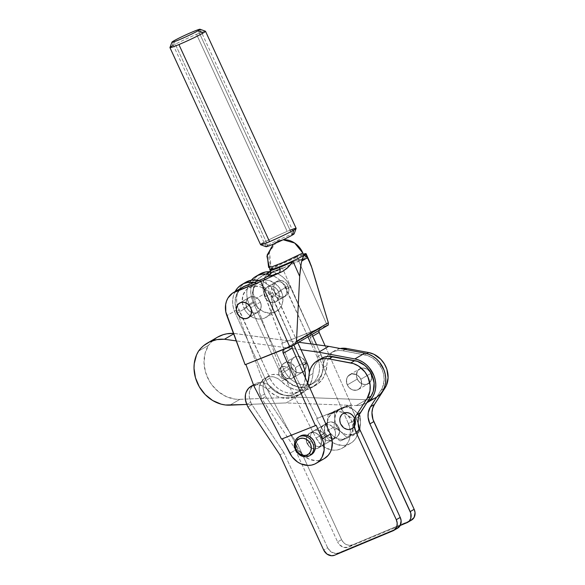 <?xml version="1.0" encoding="UTF-8"?>
<svg xmlns="http://www.w3.org/2000/svg" width="585" height="585" viewBox="0 0 585 585"><rect width="100%" height="100%" fill="white"/><g stroke="black" fill="none" stroke-linecap="round" stroke-linejoin="round"><path stroke-width="0.44" stroke-dasharray="2.92 2.19" d="M320.726 437.799A8.563 7.312 59.8 0 1 318.269 448.037A8.563 7.312 59.8 0 1 315.183 448.892A8.563 7.312 59.8 0 1 307.205 443.452L311.147 441.163A8.563 7.312 -120.2 0 0 315.315 445.66A8.563 7.312 -120.2 0 0 322.211 445.741A8.563 7.312 -120.2 0 0 324.668 435.511L320.726 437.799L324.668 435.511L325.516 438.699L324.631 443.225L321.479 446.106L318.62 446.596L315.651 445.828L313.026 443.92L310.577 439.591L310.299 436.373L311.176 433.448L314.328 430.567L317.194 430.077L320.156 430.845L322.781 432.754L324.668 435.511A8.563 7.312 -120.2 0 0 313.597 430.933A8.563 7.312 -120.2 0 0 310.262 436.958A8.563 7.312 -120.2 0 0 311.147 441.163L307.205 443.452A8.563 7.312 59.8 0 1 307.388 435.481A8.563 7.312 59.8 0 1 309.662 433.222A8.563 7.312 59.8 0 1 320.726 437.799L321.582 440.988L321.275 444.125L319.856 446.728L317.538 448.395L314.679 448.885L311.71 448.117L309.085 446.209L306.635 441.887L306.357 438.662L307.235 435.737L310.394 432.856L313.253 432.366L316.222 433.134L318.847 435.043L320.726 437.799M334.657 429.704A8.563 7.312 59.8 0 1 332.2 439.935A8.563 7.312 59.8 0 1 321.136 435.357L325.077 433.068A8.563 7.312 -120.2 0 0 336.141 437.646A8.563 7.312 -120.2 0 0 338.598 427.416L334.657 429.704L335.512 432.893L335.205 436.022L333.786 438.626L331.468 440.3L328.609 440.79L325.64 440.022L323.015 438.114L321.136 435.357L320.28 432.169L321.165 427.642L324.324 424.761L327.183 424.271L331.534 425.865L334.657 429.704L338.598 427.416L339.439 432.205L338.561 435.13L336.66 437.309L334.02 438.414L329.582 437.734L326.957 435.825L324.507 431.496L324.229 428.271L325.106 425.353L328.258 422.472L331.125 421.982L334.086 422.75L336.711 424.659L338.598 427.416A8.563 7.312 -120.2 0 0 327.527 422.838A8.563 7.312 -120.2 0 0 325.077 433.068L321.136 435.357A8.563 7.312 59.8 0 1 323.593 425.127A8.563 7.312 59.8 0 1 334.657 429.704M360.821 379.255L370.81 373.449A8.563 7.312 -120.2 0 0 359.746 368.864A8.563 7.312 -120.2 0 0 357.289 379.095L347.293 384.908A8.563 7.312 59.8 0 1 349.75 374.671A8.563 7.312 59.8 0 1 360.821 379.255A8.563 7.312 59.8 0 1 358.364 389.486A8.563 7.312 59.8 0 1 347.293 384.908L357.289 379.095A8.563 7.312 -120.2 0 0 368.353 383.68A8.563 7.312 -120.2 0 0 370.81 373.449L360.821 379.255L361.662 384.045L360.784 386.97L358.883 389.149L356.243 390.253L351.804 389.573L349.179 387.665L347.293 384.908L346.452 380.111L347.329 377.193L349.23 375.014L351.87 373.91L354.839 374.049L357.691 375.416L360.821 379.255M341.56 539.641L297.787 444.468L293.845 446.764L337.618 541.937L341.56 539.641L343.541 542.544L346.305 544.555L349.428 545.359L352.441 544.847L410.802 520.453L352.441 544.847L348.499 547.136L400.184 525.535L348.499 547.136A9.016 7.693 59.8 0 1 337.618 541.937L339.6 544.84L343.914 547.414L348.499 547.136L352.441 544.847A9.016 7.693 -120.2 0 1 341.56 539.641L297.787 444.468L265.795 396.528L297.787 444.468L293.845 446.764L337.618 541.937L341.56 539.641M260.72 396.257A32.321 27.583 -120.2 0 0 261.853 398.816L293.845 446.764L261.853 398.816A32.321 27.583 59.8 0 1 260.72 396.257A15.173 12.95 59.8 0 1 265.078 378.129A15.173 12.95 59.8 0 1 281.378 381.391A15.327 13.082 -120.2 0 0 281.37 381.369L277.356 378.312L272.793 376.755L268.222 376.894L264.171 378.714L261.122 382.005L259.426 386.378L259.162 388.813L259.287 391.321L260.72 396.257L264.661 393.968A32.321 27.583 -120.2 0 0 265.795 396.528L261.853 398.816L265.795 396.528A32.321 27.583 -120.2 0 1 264.661 393.968L260.72 396.257M340.192 348.514L335.987 349.976L332.975 351.987L330.474 354.656L328.573 357.881L327.344 361.53L326.839 365.471L322.898 367.76A21.638 18.471 59.8 0 1 331.329 352.66A21.638 18.471 59.8 0 1 342.876 350.788L364.748 354.839L366.861 353.611L364.748 354.839A22.544 19.239 59.8 0 1 381.829 368.806A22.544 19.239 59.8 0 1 381.091 390.261L376.718 397.054L382.341 387.965L384.162 380.038L383.665 374.356L381.829 368.806L376.857 361.545L372.396 357.903L367.365 355.512L342.876 350.788L339.103 350.488L335.446 350.985L332.046 352.265L329.041 354.276L326.532 356.945L324.631 360.17L323.41 363.819L322.525 371.46L320.346 378.298L316.405 383.957L311.015 387.994L304.588 390.107L297.619 390.122L294.101 389.332L287.345 386.254L281.378 381.376L285.319 379.087A15.327 13.082 -120.2 0 0 285.312 379.08L281.297 376.023L276.734 374.466L272.157 374.605L268.113 376.426L265.063 379.716L263.367 384.089L263.228 389.032L264.661 393.968A15.173 12.95 -120.2 0 1 269.012 375.841L265.078 378.129M357.289 379.095L356.433 375.906L357.318 371.38L359.227 369.201L361.859 368.104L364.835 368.243L367.687 369.603L369.983 371.987L371.373 375.014L371.358 379.767L369.939 382.371L367.621 384.038L364.762 384.528L361.793 383.76L359.168 381.859L357.289 379.095M340.199 348.514A21.638 18.471 -120.2 0 0 335.271 350.364A21.638 18.471 -120.2 0 0 326.839 365.471L325.611 372.703L322.518 379.014L317.809 383.914L311.842 387.014L305.077 388.089L298.043 387.043L291.286 383.965L285.319 379.087A28.321 24.175 -120.2 0 0 315.805 385.237A28.321 24.175 -120.2 0 0 326.839 365.471L322.898 367.76A28.321 24.175 59.8 0 1 311.863 387.533A28.321 24.175 59.8 0 1 281.378 381.376L285.319 379.087A15.327 13.082 -120.2 0 0 285.312 379.08L281.37 381.369A15.327 13.082 59.8 0 1 281.378 381.376L285.312 379.102A15.173 12.95 -120.2 0 0 269.012 375.841M381.091 390.261L383.935 388.601L381.091 390.261M342.876 350.788L345.187 349.45L342.876 350.788M410.802 520.453L406.86 522.741L410.802 520.453A9.016 7.693 -120.2 0 0 411.569 520.072M285.312 379.102L281.378 381.391L285.312 379.102M327.629 547.743L283.857 452.571L279.915 454.859L283.857 452.571L327.629 547.743L330.92 551.787L335.498 553.461L338.51 552.942L396.871 528.555L338.51 552.942L334.569 555.231L338.51 552.942A9.016 7.693 -120.2 0 1 327.629 547.743L323.688 550.032L327.629 547.743M321.282 358.495L316.543 362.758L314.642 365.976L313.414 369.632L312.536 377.266L310.357 384.111L306.416 389.764L301.026 393.807L294.599 395.913L287.63 395.928L280.668 393.844L274.241 389.829L271.389 387.19A15.327 13.082 -120.2 0 0 271.381 387.182L267.367 384.126L262.804 382.561L258.226 382.707L254.183 384.528L251.133 387.811L249.437 392.184L249.298 397.127L250.731 402.063A32.321 27.583 -120.2 0 0 251.864 404.623L283.857 452.571L251.864 404.623L247.923 406.919L251.864 404.623A32.321 27.583 -120.2 0 1 250.731 402.063L246.79 404.352L250.731 402.063A15.173 12.95 -120.2 0 1 255.082 383.935L253.495 384.864M307.725 383.138A28.321 24.175 59.8 0 1 297.933 395.628A28.321 24.175 59.8 0 1 267.447 389.478L271.389 387.19A28.321 24.175 -120.2 0 0 301.875 393.339A28.321 24.175 -120.2 0 0 312.909 373.566L308.968 375.862L312.909 373.566A21.638 18.471 -120.2 0 1 321.34 358.466M307.739 383.095L304.653 389.405L299.937 394.297L293.97 397.405L287.206 398.473L280.171 397.434L276.727 396.133L270.299 392.118L265.539 387.782L261.181 385.427L256.544 384.711L253.605 385.171A15.173 12.95 59.8 0 1 267.447 389.486L271.389 387.19A15.327 13.082 -120.2 0 0 271.381 387.182L267.44 389.471A15.327 13.082 59.8 0 1 267.447 389.478L271.381 387.197A15.173 12.95 -120.2 0 0 255.082 383.935M396.871 528.555L392.93 530.844L396.871 528.555A9.016 7.693 -120.2 0 0 397.639 528.167M254.234 302.408L244.04 308.339A17.133 14.625 59.8 0 1 248.888 287.74A17.133 14.625 59.8 0 1 270.965 296.77L281.158 290.847A17.133 14.625 -120.2 0 0 259.089 281.816A17.133 14.625 -120.2 0 0 254.234 302.408L252.479 296.039L253.042 289.765L255.835 284.529L260.435 281.136L266.138 280.105L269.137 280.537L274.855 283.213L279.484 287.937L282.314 293.977L282.913 297.217L282.35 303.491L279.557 308.726L274.957 312.119L269.254 313.15L263.308 311.673L258.036 307.9L254.234 302.408A17.133 14.625 -120.2 0 0 276.303 311.439A17.133 14.625 -120.2 0 0 281.158 290.847L270.965 296.77L267.162 291.286L261.89 287.513L258.943 286.46L253.005 286.233L247.755 288.493L245.642 290.46L242.848 295.688L242.285 301.97L244.04 308.339L245.715 311.249L247.843 313.823L253.115 317.596L259.06 319.081L261.992 318.876L264.764 318.043L269.363 314.65L272.157 309.421L272.727 306.35L272.72 303.14L270.965 296.77A17.133 14.625 59.8 0 1 266.109 317.362A17.133 14.625 59.8 0 1 244.04 308.339L254.234 302.408M240.289 302.708L249.934 297.1A8.563 7.312 -120.2 0 0 249.254 297.436A8.563 7.312 -120.2 0 0 247.024 308.134A8.563 7.312 -120.2 0 0 257.188 312.587L247.543 318.196L257.188 312.587L254.336 313.107L251.367 312.368L248.735 310.481L246.833 307.732L245.956 304.551L246.234 301.414L247.63 298.796L249.934 297.1L252.786 296.58L255.755 297.326L258.394 299.206L260.296 301.955L261.166 305.136L260.888 308.273L259.491 310.891L257.188 312.587A8.563 7.312 -120.2 0 0 257.868 312.251A8.563 7.312 -120.2 0 0 260.098 301.56A8.563 7.312 -120.2 0 0 249.934 297.1L240.289 302.708M292.229 378.217L302.423 372.294A8.563 7.312 -120.2 0 0 302.928 372.031A8.563 7.312 -120.2 0 0 305.099 361.237A8.563 7.312 -120.2 0 0 294.818 356.96L284.624 362.883A8.563 7.312 59.8 0 1 294.906 367.168A8.563 7.312 59.8 0 1 292.734 377.954A8.563 7.312 59.8 0 1 292.229 378.217L294.482 376.447L295.805 373.786L296.01 370.627L295.059 367.46L293.1 364.762L290.431 362.941L287.447 362.283L284.624 362.883L282.372 364.652L281.041 367.314L280.844 370.473L281.794 373.639L283.754 376.338L286.423 378.159L289.399 378.817L292.229 378.217A8.563 7.312 59.8 0 1 281.941 373.939A8.563 7.312 59.8 0 1 284.12 363.146A8.563 7.312 59.8 0 1 284.624 362.883L294.818 356.96L297.641 356.36L300.624 357.018L304.383 360.097L306.204 364.704L305.465 369.281L302.423 372.294L299.593 372.894L296.617 372.236L293.948 370.415L291.988 367.716L291.037 364.55L291.242 361.391L292.566 358.722L294.818 356.96A8.563 7.312 -120.2 0 0 294.313 357.223A8.563 7.312 -120.2 0 0 292.134 368.009A8.563 7.312 -120.2 0 0 302.423 372.294L292.229 378.217M268.003 286.591L275.623 282.167A8.563 7.312 -120.2 0 0 274.943 282.504A8.563 7.312 -120.2 0 0 272.712 293.202A8.563 7.312 -120.2 0 0 282.877 297.655L275.264 302.087A8.563 7.312 59.8 0 1 265.1 297.626A8.563 7.312 59.8 0 1 267.33 286.935A8.563 7.312 59.8 0 1 268.003 286.591L265.707 288.288L264.31 290.906L264.025 294.043L264.903 297.231L266.804 299.973L269.444 301.86L272.413 302.599L275.264 302.087L277.561 300.39L278.957 297.772L279.242 294.628L278.365 291.447L276.464 288.705L273.824 286.818L270.855 286.08L268.003 286.591A8.563 7.312 59.8 0 1 278.167 291.052A8.563 7.312 59.8 0 1 275.937 301.743A8.563 7.312 59.8 0 1 275.264 302.087L282.877 297.655A8.563 7.312 -120.2 0 0 283.557 297.319A8.563 7.312 -120.2 0 0 285.787 286.628A8.563 7.312 -120.2 0 0 275.623 282.167L268.003 286.591M259.85 274.072A23.444 20.007 -120.2 0 0 253.078 301.97L249.144 304.258L280.069 372.25L282.314 376.265L285.188 379.826L288.573 382.802L292.354 385.084L296.368 386.575L300.471 387.226L304.5 387.007L308.31 385.924L311.739 384.031L314.671 381.383L316.982 378.1L318.591 374.29L319.425 370.115L319.468 365.727L318.708 361.296L317.172 356.996L311.249 343.973L317.172 356.996L321.114 354.707L317.172 356.996A23.444 20.007 59.8 0 1 310.401 384.893A23.444 20.007 59.8 0 1 308.31 385.924L312.244 383.636A23.444 20.007 -120.2 0 0 314.342 382.605A23.444 20.007 -120.2 0 0 321.114 354.707L316.558 344.697L322.649 359.007L323.41 363.439L323.366 367.826L322.525 372.002L320.924 375.811L318.606 379.095L315.681 381.742L308.31 385.924A23.444 20.007 59.8 0 1 280.069 372.25L284.003 369.961A23.444 20.007 -120.2 0 0 312.244 383.636L308.441 384.718L304.412 384.93L300.31 384.286L296.288 382.787L292.515 380.513L289.129 377.537L286.255 373.976L284.003 369.961L280.069 372.25L249.144 304.258A23.444 20.007 59.8 0 1 251.338 280.222M235.199 291.374L233.59 295.176L232.75 299.352L232.713 303.739L233.473 308.171L235.009 312.47L265.934 380.469L268.179 384.477L271.052 388.038L274.445 391.014L278.219 393.296L282.233 394.787L286.336 395.438L290.365 395.219L294.175 394.144L297.604 392.242L300.536 389.603L302.847 386.312L304.456 382.51L305.348 377.778A23.444 20.007 59.8 0 1 296.266 393.105A23.444 20.007 59.8 0 1 294.175 394.144L298.116 391.848A23.444 20.007 -120.2 0 0 300.207 390.817A23.444 20.007 -120.2 0 0 307.491 382.612L304.478 387.314L301.546 389.954L298.116 391.848L294.306 392.93L290.277 393.149L286.175 392.498L282.16 391.007L278.38 388.725L274.994 385.749L272.12 382.188L269.875 378.181L237.415 305.882L236.654 301.45L236.691 297.063L237.532 292.888L239.141 289.085L241.451 285.794L245.642 282.336M308.617 379.438A23.444 20.007 -120.2 0 0 309.333 372.601L308.617 379.438M259.031 280.427L263.769 282.102L267.542 284.376L270.935 287.352L273.809 290.92L297.809 342.766L276.054 294.928L272.113 297.217L269.868 293.209L266.994 289.648L263.608 286.665L259.828 284.39L253.868 282.482A23.444 20.007 59.8 0 1 272.113 297.217L293.875 345.055L272.113 297.217L276.054 294.928A23.444 20.007 -120.2 0 0 259.031 280.427M289.721 370.4L290.474 372.901L290.314 375.394L289.268 377.5L287.491 378.897L285.253 379.365L282.906 378.846L279.937 376.418L278.76 374.056L278.657 370.29L280.522 367.38L283.718 366.312L286.065 366.832L288.178 368.272L289.721 370.4L288.178 368.272L286.065 366.832L282.562 366.429L280.522 367.38L279.082 369.164L278.497 372.777L279.25 375.285L281.802 378.232L285.253 379.365L287.491 378.897L289.268 377.5L290.314 375.394L290.474 372.901L289.721 370.4M265.934 380.469L235.009 312.47L238.951 310.182L269.875 378.181L265.934 380.469L269.875 378.181A23.444 20.007 -120.2 0 0 298.116 391.848L294.175 394.144A23.444 20.007 59.8 0 1 265.934 380.469M245.722 282.284A23.444 20.007 -120.2 0 0 238.951 310.182L235.009 312.47A23.444 20.007 59.8 0 1 235.075 291.608M290.189 286.708A23.444 20.007 -120.2 0 0 270.519 271.791L277.904 273.882L281.677 276.164L285.07 279.14L287.944 282.701L290.189 286.708L286.248 288.997L290.189 286.708L311.944 334.547L290.189 286.708M269.743 274.628A23.444 20.007 59.8 0 1 286.248 288.997L308.002 336.836L284.003 284.99L281.129 281.429L277.736 278.453L273.963 276.171L269.743 274.628M251.645 279.871L249.334 283.155L247.726 286.957L246.885 291.14L246.848 295.527L247.609 299.951L249.144 304.258L253.078 301.97L284.003 369.961L253.078 301.97L251.55 297.663L250.789 293.231L250.826 288.844L251.667 284.668L253.276 280.866L255.586 277.575L259.777 274.116M282.877 297.655L280.025 298.174L277.056 297.436L274.423 295.549L272.515 292.8L271.645 289.619L271.923 286.482L273.319 283.864L275.623 282.167L278.475 281.648L281.443 282.394L284.076 284.273L285.977 287.023L286.855 290.204L286.577 293.341L285.18 295.959L282.877 297.655M260.376 302.138L250.731 307.747L260.376 302.138L261.188 305.333L260.83 308.456L259.374 311.023L257.027 312.653L254.153 313.099L251.192 312.28L248.588 310.335L246.746 307.549A8.563 7.312 -120.2 0 0 257.868 312.251A8.563 7.312 -120.2 0 0 260.376 302.138A8.563 7.312 -120.2 0 0 249.254 297.436A8.563 7.312 -120.2 0 0 246.746 307.549L245.934 304.354L246.292 301.231L247.748 298.664L250.095 297.034L252.969 296.595L255.93 297.407L258.533 299.359L260.376 302.138M237.1 313.158L246.746 307.549L237.1 313.158M278.453 291.637A8.563 7.312 59.8 0 1 275.937 301.743A8.563 7.312 59.8 0 1 264.815 297.041L274.467 291.44A8.563 7.312 -120.2 0 0 285.582 296.134A8.563 7.312 -120.2 0 0 288.098 286.028L278.453 291.637L276.603 288.851L273.999 286.899L271.038 286.087L268.164 286.526L265.824 288.156L264.361 290.73L264.01 293.845L264.815 297.041L266.665 299.827L269.268 301.772L272.23 302.591L275.104 302.152L277.444 300.522L278.906 297.948L279.257 294.825L278.453 291.637L288.098 286.028L288.873 290.825L287.952 293.721L284.749 296.544L281.875 296.983L277.539 295.323L275.272 292.909L273.656 288.244L274.007 285.122L275.469 282.548L277.809 280.917L282.182 280.734L286.248 283.242L288.098 286.028A8.563 7.312 -120.2 0 0 276.976 281.327A8.563 7.312 -120.2 0 0 274.467 291.44L264.815 297.041A8.563 7.312 59.8 0 1 267.33 286.935A8.563 7.312 59.8 0 1 278.453 291.637M317.494 448.432L335.563 437.924A8.563 7.312 -120.2 0 0 336.243 437.587A8.563 7.312 -120.2 0 0 338.474 426.896A8.563 7.312 -120.2 0 0 328.309 422.436L310.233 432.944A8.563 7.312 59.8 0 1 320.397 437.397A8.563 7.312 59.8 0 1 318.167 448.095A8.563 7.312 59.8 0 1 317.494 448.432L314.642 448.951L311.673 448.205L309.034 446.326L307.132 443.576L306.255 440.395L306.54 437.258L307.937 434.64L310.233 432.944L313.085 432.425L316.054 433.163L318.693 435.05L320.595 437.799L321.472 440.98L321.187 444.117L319.79 446.735L317.494 448.432A8.563 7.312 59.8 0 1 315.176 448.951A8.563 7.312 59.8 0 1 306.774 442.713A8.563 7.312 59.8 0 1 309.56 433.28A8.563 7.312 59.8 0 1 310.233 432.944L328.309 422.436L326.006 424.132L324.609 426.75L324.624 431.503L326.042 434.531L328.353 436.885L331.212 438.231L334.181 438.341L336.806 437.214L339.263 433.617L339.541 430.472L338.671 427.291L336.763 424.549L334.13 422.662L331.161 421.917L328.309 422.436A8.563 7.312 -120.2 0 0 327.629 422.779A8.563 7.312 -120.2 0 0 325.399 433.47A8.563 7.312 -120.2 0 0 335.563 437.924L317.494 448.432M351.102 428.9L351.263 428.805A8.563 7.312 -120.2 0 0 351.936 428.461A8.563 7.312 -120.2 0 0 354.166 417.77A8.563 7.312 -120.2 0 0 344.002 413.31L343.841 413.405A8.563 7.312 59.8 0 1 355.117 422.524A8.563 7.312 59.8 0 1 351.775 428.556A8.563 7.312 59.8 0 1 351.102 428.9A8.563 7.312 59.8 0 1 339.827 419.781L339.585 419.613A9.016 7.693 -120.2 0 0 343.768 428.044A9.016 7.693 -120.2 0 0 352.163 428.849A9.016 7.693 -120.2 0 0 355.68 422.494L355.658 422.509A9.016 7.693 59.8 0 1 352.141 428.863A9.016 7.693 59.8 0 1 343.746 428.059A9.016 7.693 59.8 0 1 339.563 419.628A9.016 7.693 -120.2 0 0 347.38 429.653A9.016 7.693 -120.2 0 0 355.658 422.509L355.117 422.524A8.563 7.312 59.8 0 1 351.102 428.9A8.563 7.312 59.8 0 1 339.827 419.781A8.563 7.312 59.8 0 1 343.841 413.405A8.563 7.312 59.8 0 1 355.117 422.524L355.658 422.509A9.016 7.693 -120.2 0 0 347.848 412.491A9.016 7.693 -120.2 0 0 339.563 419.628L339.827 419.781A8.563 7.312 59.8 0 1 343.168 413.749A8.563 7.312 59.8 0 1 343.841 413.405L345.384 412.9L348.353 413.01L351.212 414.348L353.53 416.71L354.941 419.73L355.249 422.955L354.393 425.887L352.506 428.088L349.881 429.214L346.912 429.105L344.053 427.767L340.901 423.949L340.024 420.761L340.309 417.624L341.706 415.006L344.002 413.31A8.563 7.312 -120.2 0 0 343.329 413.653A8.563 7.312 -120.2 0 0 341.099 424.344A8.563 7.312 -120.2 0 0 351.263 428.805L351.102 428.9M300.266 436.074L298.686 437.287A10.822 9.236 -120.2 0 0 298.372 451.05A10.822 9.236 -120.2 0 0 311.161 454.772M280.858 240.113L276.661 241.78L283.133 239.77A20.014 17.082 -120.2 0 0 278.687 240.786A20.014 17.082 -120.2 0 0 276.734 241.737A20.014 17.082 -120.2 0 0 272.23 267.981A19.802 1.309 156.1 0 1 296.902 256.544L297.173 257.144A19.802 1.309 -23.9 0 0 278.906 265.232A19.802 1.309 -23.9 0 0 270.153 270.365L269.89 269.758A19.802 1.309 -23.9 0 1 272.23 267.981M268.625 267.447L270.994 265.648L269.444 251.864L276.734 241.737L273.466 244.106L276.734 241.737M269.729 274.687L273.466 271.528L278.723 269.948L301.026 260.076A4.512 2.333 -111.6 0 1 300.851 260.164A4.512 2.333 -111.6 0 1 297.173 257.144L281.809 263.835L273.275 268.142L270.153 270.365M304.273 258.841L278.401 270.116L282.321 267.85L263.235 275.425L269.597 271.733L263.235 275.425L282.321 267.85L311.388 333.326L293.312 343.826A3.605 3.079 -120.2 0 0 293.239 343.87A3.605 3.079 -120.2 0 0 291.864 346.027M303.315 254.197A19.802 1.309 156.1 0 0 296.902 256.544L297.173 257.144A19.802 1.309 -23.9 0 1 303.527 254.819A19.802 1.309 -23.9 0 0 297.173 257.144A4.512 2.333 68.4 0 0 300.851 260.164A4.512 2.333 68.4 0 0 301.026 260.076A24.307 1.609 156.1 0 1 304.112 258.884L305.077 257.846L305.706 254.241A19.802 1.309 -23.9 0 0 305.626 254.256M305.706 254.241L312.273 269.027L305.706 254.241L305.268 257.239L304.112 258.884L298.116 259.806L327.176 325.26L328.119 325.114L293.231 345.391L328.119 325.114L281.743 343.424L289.897 365.332L317.392 418.253L351.292 404.798L316.617 418.706L351.292 404.798L325.136 345.874L351.292 404.798L350.525 405.251L356.579 418.897L348.441 423.635L350.378 431.189L349.64 438.596L348.287 441.909L346.327 444.783L343.841 447.13L340.916 448.849L337.669 449.88L334.203 450.194L330.657 449.77L323.834 446.808L320.814 444.381L316.083 438.07L324.222 433.339A20.738 17.704 -120.2 0 0 350.503 443.379A20.738 17.704 -120.2 0 0 356.579 418.897L348.441 423.635A20.738 17.704 59.8 0 1 342.357 448.11A20.738 17.704 59.8 0 1 316.083 438.07L280.976 370.517L316.083 438.07L324.222 433.339L316.617 418.706L317.392 418.253L289.897 365.332L280.976 370.517L254.57 299.513L264.215 293.904L282.475 343L263.177 290.211L263.009 282.804L265.378 276.222L269.956 271.367L272.888 269.817A20.738 17.704 -120.2 0 0 270.855 270.804A20.738 17.704 -120.2 0 0 264.215 293.904L254.57 299.513L280.976 370.517L289.897 365.332L281.743 343.424L327.176 325.26L298.116 259.806L272.888 269.817L270.438 271.243L272.888 269.817L298.116 259.806L304.514 258.702M254.57 299.513A20.738 17.704 59.8 0 1 261.21 276.412A20.738 17.704 59.8 0 1 263.235 275.425L257.78 279.133L254.248 284.953L253.122 292.076L254.57 299.513M348.441 423.635L310.255 337.618L312.697 336.2L310.255 337.618A3.605 3.079 59.8 0 1 311.315 333.362A3.605 3.079 59.8 0 1 311.388 333.326L310.021 335.117L310.255 337.618L348.441 423.635M304.112 258.884A24.307 1.609 -23.9 0 0 301.026 260.076L278.723 269.948L282.321 267.85L311.388 333.326L293.312 343.826L264.252 278.358L293.312 343.826L291.842 346.232M243.082 286.95L239.711 289.641L236.172 295.462L235.053 302.584L236.501 310.021L226.856 315.629L236.501 310.021L262.906 381.025L236.501 310.021A20.738 17.704 -120.2 0 1 243.141 286.913M245.108 364.718L245.839 364.294L245.108 364.718M253.992 386.202L262.906 381.025L253.992 386.202M281.487 439.123L282.321 438.794L281.487 439.123M324.214 458.655L319.593 460.388L316.134 460.702L309.085 459.137L302.737 454.889L298.006 448.578L289.86 453.309L298.006 448.578L262.906 381.025L298.006 448.578A20.738 17.704 -120.2 0 0 324.287 458.618M283.981 349.296A3.605 3.079 59.8 0 1 284.325 349.055A3.605 3.079 59.8 0 1 284.676 348.879L320.58 328.01A3.605 3.079 -120.2 0 0 320.229 328.185A3.605 3.079 -120.2 0 0 318.832 330.547M318.832 331.095L319.234 329.201L320.58 328.01L281.743 343.424L320.58 328.01L284.676 348.879L245.839 364.294L283.688 349.567M328.287 325.048L328.565 324.412M316.617 418.706L326.335 436.702L328.953 439.649L335.3 443.898L342.349 445.463L345.808 445.148L349.062 444.117L351.987 442.392L354.473 440.052L356.426 437.178L358.495 430.253L357.881 422.626L350.525 405.251L316.617 418.706M333.969 412.403L338.766 411.533L343.775 412.783L348.214 415.957L351.417 420.578L352.894 425.938L352.419 431.225L350.064 435.635L346.196 438.494L343.051 439.306L339.709 439.181L336.39 438.114L333.318 436.191L330.715 433.529L328.741 430.319L327.549 426.772L327.205 423.145L328.331 418.063L331.242 414.107L347.483 405.537L334.393 411.16L328.002 414.875L333.969 412.403A14.428 12.314 59.8 0 1 346.839 414.707L353.749 419.489L360.141 415.774L354.393 410.319L347.483 405.537L341.092 409.259L346.839 414.707A14.428 12.314 59.8 0 1 352.952 427.752L353.749 419.489L360.141 415.774L360.506 423.365L359.709 431.628L353.318 435.342L352.952 427.752A14.428 12.314 59.8 0 1 346.196 438.494L340.229 440.966L346.62 437.251L359.709 431.628L353.318 435.342L346.196 438.494A14.428 12.314 59.8 0 1 333.318 436.191L327.571 430.735L333.962 427.013L340.872 431.796L346.62 437.251L340.229 440.966L333.318 436.191A14.428 12.314 59.8 0 1 327.205 423.145L328.002 414.875L334.393 411.16L334.759 418.75L333.962 427.013L327.571 430.735L327.205 423.145L327.571 430.735L333.318 436.191L340.229 440.966L353.318 435.342L352.952 427.752L353.749 419.489L346.839 414.707L341.092 409.259L328.002 414.875L327.205 423.145A14.428 12.314 59.8 0 1 333.969 412.403M316.163 425.222L282.262 438.677L316.163 425.222M300.28 436.066A10.822 9.236 -120.2 0 0 298.686 437.287L296.69 440.41L296.061 444.3L296.909 448.359L299.096 451.971L300.595 453.433L304.12 455.386L307.885 455.825L311.322 454.677M271.469 272.851L273.466 271.528M274.204 271.272L275.352 270.994M278.014 270.292L278.723 269.948M340.872 431.796L338.269 429.134L335.593 424.183L334.759 418.75L335.885 413.675L338.795 409.719L343.051 407.489L346.327 407.145L351.329 408.388L354.393 410.319L357.004 412.981L359.673 417.931L360.506 423.365L359.387 428.439L357.618 431.247L355.175 433.353L350.605 434.918L345.581 434.37L340.872 431.796A14.428 12.314 -120.2 0 0 353.749 434.099A14.428 12.314 -120.2 0 0 360.506 423.365A14.428 12.314 -120.2 0 0 354.393 410.319A14.428 12.314 -120.2 0 0 341.523 408.016A14.428 12.314 -120.2 0 0 334.759 418.75L334.393 411.16L347.483 405.537L354.393 410.319L360.141 415.774L360.506 423.365L359.709 431.628L346.62 437.251L340.872 431.796L333.962 427.013L334.759 418.75A14.428 12.314 -120.2 0 0 340.872 431.796M355.68 422.494L354.452 417.485L352.302 414.721L349.435 412.922L346.291 412.359L343.358 413.12L340.287 416.44L339.585 419.613L340.814 424.63L342.971 427.394L345.837 429.193L348.974 429.756L353.157 428.147L354.978 425.675L355.68 422.494A9.016 7.693 -120.2 0 0 351.497 414.07A9.016 7.693 -120.2 0 0 343.102 413.259A9.016 7.693 -120.2 0 0 339.585 419.613L339.563 419.628A9.016 7.693 59.8 0 1 343.081 413.273A9.016 7.693 59.8 0 1 351.483 414.078A9.016 7.693 59.8 0 1 355.658 422.509L355.68 422.494M360.813 379.248A8.563 7.312 59.8 0 1 358.364 389.486A8.563 7.312 59.8 0 1 347.3 384.908L357.289 379.102A8.563 7.312 -120.2 0 0 368.353 383.68A8.563 7.312 -120.2 0 0 370.81 373.442L360.813 379.248L361.669 382.436L361.369 385.573L359.95 388.169L357.632 389.844L354.773 390.341L351.804 389.573L349.179 387.665L347.3 384.908L346.444 381.72L346.744 378.59L348.163 375.987L351.863 373.91L356.309 374.583L358.934 376.491L360.813 379.248L370.81 373.442L371.658 378.232L369.939 382.363L366.239 384.44L363.27 384.301L360.418 382.941L358.115 380.564L356.718 377.53L356.44 374.312L357.318 371.387L360.47 368.506L363.329 368.016L366.298 368.777L368.923 370.685L370.81 373.442A8.563 7.312 -120.2 0 0 359.746 368.864A8.563 7.312 -120.2 0 0 357.289 379.102L347.3 384.908A8.563 7.312 59.8 0 1 349.75 374.671A8.563 7.312 59.8 0 1 360.813 379.248M295.286 367.658A8.563 7.312 59.8 0 1 292.829 377.895A8.563 7.312 59.8 0 1 281.765 373.325L291.761 367.512A8.563 7.312 -120.2 0 0 302.825 372.089A8.563 7.312 -120.2 0 0 305.275 361.852L295.286 367.658L296.142 370.846L295.834 373.983L294.416 376.586L292.105 378.261L289.246 378.751L286.277 377.983L283.652 376.082L281.765 373.325L280.917 368.528L281.794 365.603L283.703 363.424L286.336 362.32L290.774 363L293.399 364.901L295.286 367.658L305.275 361.852L306.123 366.649L304.412 370.78L300.712 372.857L297.736 372.718L294.884 371.351L292.588 368.974L291.191 365.947L291.206 361.194L292.624 358.59L294.942 356.916L297.802 356.426L300.77 357.194L303.396 359.095L305.275 361.852A8.563 7.312 -120.2 0 0 294.211 357.281A8.563 7.312 -120.2 0 0 291.761 367.512L281.765 373.325A8.563 7.312 59.8 0 1 284.222 363.088A8.563 7.312 59.8 0 1 295.286 367.658M213.598 339.885L208.531 345.311L205.064 353.391L204.011 362.532L205.459 371.98L209.284 380.959L211.997 385.047L218.753 391.994L226.805 396.835L235.492 399.189L239.85 399.358L296.105 397.127L286.116 402.933L246.833 404.454L286.116 402.933L356.287 405.559L360.28 405.303L366.729 402.86A24.343 20.782 59.8 0 1 366.29 403.123A24.343 20.782 59.8 0 1 356.287 405.559L366.276 399.752L370.268 399.489L374.049 398.414L377.471 396.564M300.983 349.742L236.245 340.88L300.983 349.742M376.279 397.317A24.343 20.782 -120.2 0 1 366.276 399.752L356.287 405.559L286.116 402.933L296.105 397.127L366.276 399.752L296.105 397.127L239.989 399.299L229.861 405.164L239.85 399.358A34.259 29.243 -120.2 0 1 209.284 380.959A34.259 29.243 -120.2 0 1 208.531 345.311L198.542 351.117L208.531 345.311A38.559 32.914 -120.2 0 1 217.386 337.238M298.694 342.254L233.459 333.392A38.559 32.914 -120.2 0 1 234.424 333.45L298.694 342.254M217.357 337.26L216.574 337.728M233.649 333.903L234.424 333.45L233.649 333.903M296.149 228.355A19.568 1.133 -24.7 0 0 287.184 231.404L196.538 34.325A19.568 1.133 155.3 0 1 205.496 31.268M200.121 29.287L294.153 233.729A15.51 0.899 -24.7 0 0 283.491 237.678A15.51 0.899 -24.7 0 0 267.82 245.327L174.176 41.732L267.82 245.327A15.51 0.899 -24.7 0 0 266.021 246.724M198.271 30.654L292.303 235.097L198.271 30.654M205.437 31.224A19.568 1.133 -24.7 0 0 196.538 34.325L287.184 231.404A19.568 1.133 -24.7 0 0 262.928 242.987L267.82 245.327L262.928 242.987A19.568 1.133 155.3 0 1 287.184 231.404A19.568 1.133 155.3 0 1 290.065 230.227M172.275 45.901A19.568 1.133 155.3 0 1 196.538 34.325A19.568 1.133 -24.7 0 0 172.275 45.901L173.789 40.884L172.275 45.901A19.568 1.133 -24.7 0 0 169.95 47.546M294.153 233.788A15.51 0.899 -24.7 0 0 283.893 237.503A15.51 0.899 -24.7 0 0 267.82 245.327A15.51 0.899 -24.7 0 0 265.97 246.687L171.939 42.244M262.928 242.987A19.568 1.133 -24.7 0 0 260.596 244.705M318.269 448.037L322.211 445.741M332.2 439.935L336.141 437.646M349.75 374.671L359.746 368.864L349.75 374.671M358.364 389.486L368.353 383.68L358.364 389.486M331.329 352.66L335.271 350.364M315.805 385.237L311.863 387.533M323.593 425.127L327.527 422.838M301.875 393.339L297.933 395.628M309.662 433.222L313.597 430.933M259.089 281.816L248.888 287.74M239.609 303.045L249.254 297.436L239.609 303.045M292.734 377.954L302.928 372.031M276.976 281.327L274.943 282.504M314.342 382.605L310.401 384.893M300.207 390.817L296.266 393.105M285.582 296.134L283.557 297.319M284.12 363.146L294.313 357.223M248.223 317.86L257.868 312.251L248.223 317.86M276.303 311.439L266.109 317.362M318.167 448.095L336.243 437.587M270.855 270.804L270.402 271.067M269.283 271.718L261.21 276.412M350.503 443.379L342.357 448.11M311.315 333.362L320.229 328.185M284.325 349.055L293.239 343.87M309.56 433.28L325.794 423.847M292.829 377.895L302.825 372.089M366.29 403.123L366.722 402.875M284.222 363.088L294.211 357.281"/><path stroke-width="0.88" d="M410.802 520.453L414.122 517.425L415.05 512.657L414.158 509.301L410.217 511.59A9.016 7.693 59.8 0 1 407.628 522.361A9.016 7.693 59.8 0 1 406.86 522.741L400.184 525.535L406.86 522.741L409.295 520.986L410.794 518.244L410.816 513.242L369.881 423.898L368.089 417.185L368.243 412.71L370.48 406.758L376.718 397.054L370.48 406.758L374.422 404.469L386.283 385.669L388.096 377.749L386.846 369.252L384.382 363.914L380.798 359.256L373.873 354.247L368.689 352.55L346.817 348.499L340.192 348.514M407.628 522.361L411.569 520.072A9.016 7.693 -120.2 0 0 414.158 509.301L372.959 419.423L371.965 412.63L372.674 408.301L374.422 404.469A18.033 15.393 -120.2 0 0 373.822 421.609L414.158 509.301L410.217 511.59L369.881 423.898L373.822 421.609L369.881 423.898A18.033 15.393 59.8 0 1 370.48 406.758L374.422 404.469L385.025 387.972A22.544 19.239 -120.2 0 0 385.764 366.517A22.544 19.239 -120.2 0 0 368.689 352.55L366.861 353.611L368.689 352.55L346.817 348.499A21.638 18.471 -120.2 0 0 340.199 348.514M383.935 388.601L385.025 387.972L383.935 388.601M345.187 349.45L346.817 348.499L345.187 349.45M396.871 528.555L400.191 525.52L401.12 520.752L400.228 517.403L396.286 519.692A9.016 7.693 59.8 0 1 393.698 530.463A9.016 7.693 59.8 0 1 392.93 530.844L334.569 555.231A9.016 7.693 59.8 0 1 323.688 550.032L279.915 454.859L247.923 406.919A32.321 27.583 59.8 0 1 246.79 404.352A32.321 27.583 -120.2 0 0 247.923 406.919L279.915 454.859L323.688 550.032L326.978 554.075L331.556 555.75L334.569 555.231L394.246 530.105L396.864 526.346L397.186 523.048L396.286 519.692L355.951 431.993L359.892 429.704L358.093 422.992L358.254 418.516L359.49 414.399L371.095 396.067L373.288 391.27L374.093 383.014L371.833 374.612L368.784 369.574L364.733 365.391L357.377 361.318L329.114 356.294L325.457 356.791L321.282 358.495M393.698 530.463L397.639 528.167A9.016 7.693 -120.2 0 0 400.228 517.403L359.892 429.704L400.228 517.403L396.286 519.692L355.951 431.993A18.033 15.393 59.8 0 1 356.55 414.86L360.492 412.564A18.033 15.393 -120.2 0 0 359.892 429.704L355.951 431.993L354.159 425.28L354.802 418.684L356.55 414.86L367.161 398.356L371.095 396.067L360.492 412.564L356.55 414.86L367.161 398.356L371.095 396.067A22.544 19.239 -120.2 0 0 371.833 374.612A22.544 19.239 -120.2 0 0 354.759 360.645L350.817 362.934A22.544 19.239 59.8 0 1 367.899 376.908A22.544 19.239 59.8 0 1 367.161 398.356L369.961 390.904L370.151 385.303L367.899 376.908L364.85 371.863L358.466 365.998L353.435 363.607L328.945 358.89L332.887 356.594L354.759 360.645L350.817 362.934L328.945 358.89L332.887 356.594A21.638 18.471 -120.2 0 0 321.34 358.466L317.399 360.755A21.638 18.471 59.8 0 1 328.945 358.89L325.172 358.583L321.516 359.08L318.116 360.367L315.11 362.378L312.602 365.047L310.701 368.265L309.48 371.921L308.968 375.862A21.638 18.471 59.8 0 1 317.399 360.755M308.968 375.862A28.321 24.175 59.8 0 1 307.725 383.138L308.968 375.862M254.292 384.996L252.164 385.705L248.566 388.294L246.161 392.184L245.495 394.48L245.356 399.423L246.79 404.352A15.173 12.95 59.8 0 1 251.148 386.232A15.173 12.95 59.8 0 1 253.605 385.171M240.289 302.708L240.289 302.708A8.563 7.312 59.8 0 1 250.453 307.162A8.563 7.312 59.8 0 1 248.223 317.86A8.563 7.312 59.8 0 1 247.543 318.196A8.563 7.312 59.8 0 1 237.378 313.736A8.563 7.312 59.8 0 1 239.609 303.045A8.563 7.312 59.8 0 1 240.289 302.708L237.985 304.405L236.589 307.015L236.311 310.16L237.188 313.341L239.089 316.083L241.722 317.969L244.691 318.715L247.543 318.196L249.846 316.5L251.243 313.882L251.521 310.745L250.643 307.556L248.742 304.814L246.109 302.928L243.141 302.189L240.289 302.708M305.297 378.334L305.333 373.947L304.573 369.515L303.037 365.215L306.979 362.919L297.809 342.766L306.979 362.919L308.514 367.226L309.333 372.601A23.444 20.007 -120.2 0 0 306.979 362.919L303.037 365.215A23.444 20.007 59.8 0 1 305.348 377.771M307.491 382.612A23.444 20.007 -120.2 0 0 308.617 379.438L307.491 382.612M245.642 282.336L251.616 280.178L259.031 280.427A23.444 20.007 -120.2 0 0 245.722 282.284L241.78 284.573A23.444 20.007 59.8 0 1 253.868 282.482L247.682 282.467L243.872 283.542L240.442 285.443L237.51 288.083L235.075 291.608A23.444 20.007 59.8 0 1 241.78 284.573M303.037 365.215L293.875 345.055L303.037 365.215M259.777 274.116L265.751 271.959L270.519 271.791A23.444 20.007 -120.2 0 0 259.85 274.072L255.916 276.361A23.444 20.007 59.8 0 1 269.743 274.628M269.948 274.679L265.846 274.029L261.817 274.248L258.007 275.33L254.577 277.224L251.338 280.222A23.444 20.007 59.8 0 1 255.916 276.361M308.002 336.836L311.249 343.973L308.002 336.836M316.558 344.697L311.944 334.547L316.558 344.697M250.731 307.747A8.563 7.312 59.8 0 1 248.223 317.86A8.563 7.312 59.8 0 1 237.1 313.158L236.289 309.962L237.247 305.458L239.185 303.315L241.846 302.262L244.822 302.452L247.66 303.864L249.927 306.277L251.279 309.319L251.506 312.544L250.585 315.447L248.647 317.582L245.985 318.642L243.009 318.452L240.172 317.041L237.1 313.158A8.563 7.312 59.8 0 1 239.609 303.045A8.563 7.312 59.8 0 1 250.731 307.747M311.125 454.501A10.822 9.236 59.8 0 1 309.531 455.722A10.822 9.236 59.8 0 1 296.749 451.993A10.822 9.236 59.8 0 1 297.063 438.231A10.822 9.236 -120.2 0 0 297.472 452.914A10.822 9.236 -120.2 0 0 311.125 454.501L309.143 453.616A9.016 7.693 59.8 0 1 297.765 452.293A9.016 7.693 59.8 0 1 297.421 440.059L297.063 438.231L297.421 440.059L295.761 442.662L295.235 445.902L295.944 449.287L297.765 452.293L300.427 454.472L303.52 455.488L306.584 455.188L309.143 453.616L310.81 451.013L311.33 447.774L310.628 444.388L308.807 441.382L306.145 439.203L303.045 438.187L299.981 438.487L297.421 440.059A9.016 7.693 59.8 0 1 308.807 441.382A9.016 7.693 59.8 0 1 309.143 453.616L311.125 454.501A10.822 9.236 -120.2 0 0 310.723 439.818A10.822 9.236 -120.2 0 0 297.063 438.231A10.822 9.236 59.8 0 1 298.657 437.01A10.822 9.236 59.8 0 1 311.447 440.739A10.822 9.236 59.8 0 1 311.125 454.501L312.748 453.558L311.125 454.501M309.531 455.722L311.161 454.772A10.822 9.236 -120.2 0 0 312.748 453.558L313.911 452.117L315.249 448.549L315.132 444.498L313.589 440.585L310.847 437.412L307.322 435.459L303.556 435.021L300.12 436.169M303.315 254.197A19.802 1.309 156.1 0 1 306.079 253.693A19.802 1.309 156.1 0 1 303.739 255.477A19.802 1.309 156.1 0 1 279.067 266.914L279.33 267.513A19.802 1.309 -23.9 0 0 293.122 261.561L299.681 276.347L301.312 262.599L303.739 255.477A20.014 17.082 -120.2 0 0 283.133 239.77L294.643 243.016L302.84 253.005L282.526 262.672L272.683 266.519L268.625 267.447L267.191 254.98L273.466 244.106L266.965 256.281L269.89 269.773A19.802 1.309 156.1 0 1 272.23 267.981M269.429 274.994C269.817 273.787 271.067 274.643 270.153 270.365A19.802 1.309 -23.9 0 0 279.33 267.513L279.067 266.914A19.802 1.309 156.1 0 1 269.89 269.758A19.802 1.309 -23.9 0 0 279.067 266.914A19.802 1.309 -23.9 0 0 303.739 255.477L305.67 256.098L308.032 258.702L311.213 265.736L328.324 322.781L296.5 341.282L295.542 343.607L293.897 345.04L289.809 346.978L260.756 281.524L235.521 291.535L245.166 285.933L264.252 278.358L267.85 276.266L270.592 273.758M269.89 269.758L270.153 270.365L273.546 269.656L279.33 267.513A4.512 2.333 -111.6 0 1 279.125 272.807C273.217 275.228 269.458 276.383 267.85 276.266L270.899 275.798L279.125 272.807A24.307 1.609 -23.9 0 0 282.526 271.433L260.756 281.524L232.596 293.092L228.018 297.94L226.527 301.07L225.649 304.522L225.81 311.937L245.108 364.718L293.897 345.04M305.626 254.256A19.802 1.309 -23.9 0 0 303.527 254.819A19.802 1.309 -23.9 0 1 305.626 254.256M269.597 271.733L270.438 271.243L269.597 271.733M318.832 330.547A3.605 3.079 -120.2 0 0 319.169 332.441L325.136 345.874L319.169 332.441L312.697 336.2L319.169 332.441L318.847 330.423M279.33 267.513A19.802 1.309 -23.9 0 0 293.122 261.561L286.994 268.354L282.526 271.433A24.307 1.609 156.1 0 1 279.125 272.807A4.512 2.333 68.4 0 0 279.33 267.513M293.231 345.391L295.542 343.607L296.5 341.282L299.681 276.347L300.763 265.385L301.714 261.064L307.359 257.788L309.714 261.89L312.273 269.027L328.324 322.781L328.287 325.048L328.324 322.781L296.5 341.282L299.681 276.347L293.122 261.561L288.317 267.089L282.526 271.433L260.756 281.524L289.809 346.978L245.108 364.718L226.856 315.629A20.738 17.704 59.8 0 1 233.495 292.522A20.738 17.704 59.8 0 1 235.521 291.535L245.166 285.933A20.738 17.704 -120.2 0 0 243.141 286.913L233.495 292.522M284.149 349.165L283.074 350.649L283.272 353.311L315.388 425.668L281.487 439.123L253.992 386.202L245.883 364.411L253.992 386.202L281.487 439.123L315.388 425.668L283.272 353.311L292.186 348.126L330.364 434.136L322.225 438.874A20.738 17.704 59.8 0 1 316.141 463.349A20.738 17.704 59.8 0 1 289.86 453.309L282.321 438.794L291.973 456.673L297.619 462.048L300.946 463.868L307.988 465.433L311.454 465.119L314.701 464.088L317.626 462.369L320.112 460.022L322.072 457.148L324.134 450.223L323.52 442.596L322.225 438.874L316.163 425.222L315.388 425.668L316.163 425.222L322.225 438.874L330.364 434.136L292.186 348.126L283.272 353.311A3.605 3.079 59.8 0 1 283.981 349.296M316.141 463.349L324.287 458.618A20.738 17.704 -120.2 0 0 330.364 434.136L332.309 441.697L331.571 449.104L330.211 452.417L328.251 455.291L324.214 458.655M291.864 346.027A3.605 3.079 -120.2 0 0 292.186 348.126L291.944 345.625M311.322 454.677L312.748 453.558A10.822 9.236 -120.2 0 0 313.07 439.796A10.822 9.236 -120.2 0 0 300.28 436.066L298.657 437.01M302.174 259.447L301.714 261.064L307.359 257.788L305.67 256.098L303.739 255.477L302.174 259.447M269.729 274.687L264.252 278.358L243.082 286.95M270.877 273.451L271.469 272.851M273.466 271.528L274.204 271.272M275.352 270.994L278.014 270.292M224.428 339.256L216.881 339.614L209.818 341.794L203.602 345.691L200.911 348.229L198.542 351.117L196.516 354.985L194.235 363.68L194.023 368.338L195.47 377.786L199.295 386.773L205.189 394.561L212.662 400.513L221.123 404.147L225.496 404.995L246.833 404.454L229.861 405.164A34.259 29.243 59.8 0 1 199.295 386.773A34.259 29.243 59.8 0 1 198.542 351.117A38.559 32.914 59.8 0 1 207.397 343.051A38.559 32.914 59.8 0 1 224.428 339.256L233.649 333.903L224.428 339.256L236.245 340.88L224.428 339.256M366.729 402.86L370.437 399.804L372.813 396.615L374.532 392.923L375.533 388.842L375.782 384.528L375.263 380.126L374.005 375.789L369.457 367.928L366.32 364.682L362.758 362.042L358.89 360.104L354.854 358.941L318.715 352.17L300.983 349.742L318.715 352.17L328.711 346.357L298.694 342.254L328.711 346.357L364.85 353.135L328.711 346.357L318.715 352.17L354.854 358.941A24.343 20.782 59.8 0 1 374.868 378.444A24.343 20.782 59.8 0 1 366.729 402.86M377.471 396.564L380.425 393.997L382.802 390.809L384.521 387.109L385.522 383.036L385.771 378.714L385.259 374.32L383.994 369.983L379.446 362.122L376.316 358.876L372.755 356.236L368.886 354.298L364.85 353.135L354.854 358.941L364.85 353.135A24.343 20.782 -120.2 0 1 384.93 372.916A24.343 20.782 -120.2 0 1 376.279 397.317L366.29 403.123M207.397 343.051L217.386 337.238A38.559 32.914 -120.2 0 1 233.459 333.392L226.87 333.808L223.258 334.671L217.357 337.26M216.574 337.728L213.598 339.885M205.496 31.268A19.568 1.133 155.3 0 1 203.163 32.994A19.568 1.133 155.3 0 1 178.908 44.57L269.553 241.656A19.568 1.133 -24.7 0 0 293.816 230.073A19.568 1.133 -24.7 0 0 296.149 228.355L205.496 31.268M290.065 230.227A19.568 1.133 155.3 0 1 296.142 228.428A19.568 1.133 155.3 0 1 293.816 230.073L292.303 235.097L293.816 230.073A19.568 1.133 155.3 0 1 269.553 241.656A19.568 1.133 155.3 0 1 260.654 244.749L266.021 246.724A15.51 0.899 -24.7 0 0 277.034 242.563A15.51 0.899 -24.7 0 0 292.303 235.097A15.51 0.899 -24.7 0 0 294.153 233.729M173.789 40.884A15.51 0.899 155.3 0 1 189.46 33.235A15.51 0.899 155.3 0 1 200.121 29.287A15.51 0.899 155.3 0 1 198.271 30.654A15.51 0.899 155.3 0 1 182.198 38.471A15.51 0.899 155.3 0 1 171.939 42.186A15.51 0.899 155.3 0 1 173.789 40.884A15.51 0.899 155.3 0 1 189.065 33.411A15.51 0.899 155.3 0 1 200.07 29.25A15.51 0.899 155.3 0 1 198.271 30.654L203.163 32.994L198.271 30.654A15.51 0.899 155.3 0 1 182.6 38.303A15.51 0.899 155.3 0 1 171.939 42.244A15.51 0.899 155.3 0 1 173.789 40.884L174.176 41.732L173.789 40.884M260.654 244.749A19.568 1.133 155.3 0 1 262.928 242.987M171.939 42.186L169.95 47.546A19.568 1.133 -24.7 0 0 178.908 44.57A19.568 1.133 -24.7 0 0 203.163 32.994A19.568 1.133 -24.7 0 0 205.437 31.224L200.07 29.25M265.97 246.687A15.51 0.899 -24.7 0 0 276.632 242.746A15.51 0.899 -24.7 0 0 292.303 235.097A15.51 0.899 -24.7 0 0 294.153 233.788L296.142 228.428M169.95 47.626L260.596 244.705A19.568 1.133 -24.7 0 0 269.553 241.656L178.908 44.57A19.568 1.133 155.3 0 1 169.95 47.626A19.568 1.133 155.3 0 1 172.275 45.901M253.495 384.864L251.148 386.232M270.402 271.067L269.283 271.718M328.265 325.063L293.794 345.099M309.714 261.89L306.079 253.693M325.794 423.847L327.629 422.779"/></g></svg>
